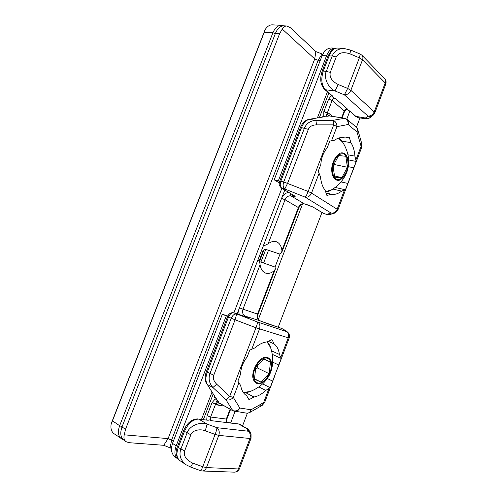 <?xml version="1.0" encoding="UTF-8"?>
<svg xmlns="http://www.w3.org/2000/svg" width="497" height="497" viewBox="0 0 497 497"><rect width="100%" height="100%" fill="white"/><g stroke="black" fill="none" stroke-linecap="round" stroke-linejoin="round"><path stroke-width="0.75" d="M348.267 166.65L353.777 167.8L356.194 161.45L354.901 156.151C354.541 150.653 353.205 146.161 350.894 142.682L349.236 137.085L345.042 137.98L343.725 137.644C340.737 137.141 337.656 138.004 334.475 140.235L329.772 141.117L327.194 147.851C323.354 152.536 321.236 158.065 320.838 164.445L318.254 171.204L320.478 176.826C321.025 182.517 322.565 186.971 325.1 190.202L326.939 195.514L331.244 194.228C334.643 194.886 338.09 193.855 341.588 191.128L345.403 189.829L347.825 183.455L341.041 181.914M331.244 194.228L326.057 192.96M332.947 189.071L341.588 191.128M335.251 187.437L345.403 189.829M348.658 159.935L356.194 161.45M347.825 183.455L353.777 167.8M354.901 156.151L347.993 154.809M341.83 141.042L350.894 142.682M345.042 137.98L342.371 137.507M272.747 362.183L278.761 365.015L281.246 358.48L279.432 354.436C278.755 349.677 276.997 346.179 274.164 343.936L271.971 339.575L267.175 341.917C263.255 342.203 259.217 344.166 255.067 347.819L249.742 350.143L247.09 357.082C243.07 362.151 240.883 367.855 240.542 374.185L237.877 381.143L240.647 385.517C241.548 390.375 243.549 393.767 246.636 395.699L249.016 399.737L253.93 396.997C257.893 396.326 261.826 394.14 265.733 390.425L270.144 387.672L272.636 381.118L267.299 378.484M253.93 396.997L245.431 392.531M258.9 386.939L265.733 390.425M262.64 383.895L270.144 387.672M272.325 354.367L281.246 358.48M272.636 381.118L278.761 365.015M279.432 354.436L271.579 350.851M268.349 341.34L274.164 343.936M274.133 270.766C271.145 273.201 268.274 273.965 265.516 273.058C262.578 271.89 260.77 269.101 260.086 264.696L242.99 309.171L257.533 314.073L274.133 270.766L275.369 269.039L275.04 267.057L259.844 261.714C259.248 261.111 259.241 260.254 259.825 259.136L259.763 259.304M215.276 398.867L218.084 401.278C216.928 400.886 216.114 401.775 215.63 403.937L212.02 402.732L215.276 398.867L214.294 396.811L215.064 396.941M262.975 250.954L264.721 249.04L279.997 254.129L281.631 252.7L281.917 250.451L298.368 207.541L298.79 207.92C301.17 203.366 303.704 203.683 304.468 203.894L313.023 207.032L323.932 213.604L326.709 214.356L331.07 213.039L305.195 197.16L284.787 188.997L281.905 188.276L294.28 195.731C295.777 196.725 295.367 196.955 293.05 196.408L291.006 195.88L304.22 203.795C301.673 203.441 299.716 204.689 298.368 207.541L285.048 199.769L268.107 243.828C270.946 241.635 273.654 240.921 276.22 241.685C279.395 242.859 281.296 245.779 281.917 250.451M239.374 314.632C238.56 312.495 238.591 310.227 239.467 307.829L258.036 259.564C259.266 261 259.95 262.708 260.086 264.696M321.752 117.137L323.802 116.223L323.82 111.663L328.66 99.071L331.319 95.704L330.896 94.933M341.594 117.777L344.216 110.937L332.12 100.5L327.293 113.005C326.268 114.788 326.324 115.869 327.448 116.242L323.802 116.223M226.986 422.102L227.222 422.649L211.529 420.698L209.417 419.903L208.075 420.269L198.719 419.108L207.106 424.096L216.891 427.681L247.997 431.197L247.059 428.787L247.407 428.588M331.319 95.704L333.152 97.511L335.208 98.331L347.241 108.849L344.539 111.527L344.216 110.937C344.893 109.508 345.906 108.812 347.241 108.849M123.48 439.882L114.012 433.688C111.483 431.787 110.514 428.687 111.098 424.388L112.471 420.847L119.653 425.712L272.896 32.796L264.28 32.262L265.566 28.994C267.56 26.167 269.846 24.788 272.418 24.856L281.457 25.328C277.86 25.359 275.003 27.851 272.896 32.796L275.369 33.547M346.651 109.272L349.72 111.011L356.156 116.633L358.356 117.696L365.512 118.777L365.432 118.031L367.985 116.087L344.384 94.852L334.984 90.951C328.113 88.081 323.342 77.284 326.349 71.239L332.244 55.931C334.245 51.011 338.283 48.551 344.353 48.557L337.482 48.041C334.102 48.029 331.337 50.576 329.2 55.67L323.323 70.928L330.3 72.307C329.225 77.228 331.853 81.291 338.177 84.502L334.984 90.951L325.392 89.752L332.555 96.02L333.152 97.511M186.257 464.881L186.095 464.776C180.535 460.346 178.783 455.14 180.833 449.145L187.058 432.986C189.009 426.122 200.018 421.294 207.106 424.096L205.255 430.818C199.794 428.445 191.923 430.595 190.848 434.776L184.617 450.972C183.48 456.116 186.22 460.185 192.836 463.167L190.68 466.876M359.977 117.938L356.417 127.294C357.641 128.543 357.828 130.09 356.983 131.941L348.13 124.511C348.31 121.125 347.092 119.05 344.477 118.274L346.949 119.255C348.329 120.634 348.72 122.386 348.13 124.511L336.935 126.66L333.692 124.871L316.384 124.871C312.315 124.995 309.637 126.486 308.357 129.338L301.474 127.642L280.817 181.243L283.719 181.952L304.431 128.151C306.506 123.399 310.221 120.802 315.589 120.373L332.81 120.386L344.477 118.274L329.275 115.931L327.448 116.242M216.717 384.243L229.713 396.345C227.968 398.19 226.675 399.259 225.831 399.545L212.896 387.505C209.212 383.293 208.231 378.633 209.951 373.533L231.242 318.242L228.502 317.043L207.28 372.129L213.766 375.204C212.766 378.285 213.747 381.298 216.717 384.243L212.896 387.505L207.317 384.479L215.431 397.451M350.547 50.408L349.938 53.856C343.259 51.62 338.681 52.657 336.202 56.969L330.3 72.307M372.806 115.559L370.34 117.391C368.836 118.479 367.196 118.69 365.432 118.031L355.349 116.273L358.356 117.696M331.499 140.868L336.935 126.66C336.867 123.244 335.487 121.156 332.81 120.386C333.319 120.926 333.611 122.424 333.692 124.871L308.177 191.482L311.513 193.091L337.165 209.256L344.378 190.289M357.654 129.189L356.983 131.941L361.102 146.329L361.859 143.95L357.654 129.189L356.467 127.331M316.384 124.871C316.316 122.417 316.049 120.92 315.589 120.373L309.364 119.367C306.077 120.112 303.443 122.871 301.474 127.642L300.356 127.748C302.269 123.014 305.09 120.218 308.823 119.367L323.646 116.901L308.823 119.367M238.958 382.653L233.317 397.395C230.956 399.892 228.465 400.607 225.831 399.545L232.714 410.528C235.298 411.547 237.672 410.715 239.827 408.031C238.616 410.379 236.876 411.51 234.609 411.41L234.534 411.398M277.351 369.109L289.148 338.097L255.98 327.759L229.713 396.345L233.317 397.395L239.827 408.031L251.097 409.764C250.308 412.125 248.873 413.268 246.779 413.193L233.087 410.889L219.171 402.974L233.416 411M249.482 412.665L262.279 405.291L263.615 402.589L251.097 409.764L249.419 412.703L246.779 413.193M268.914 388.648L263.615 402.589L264.646 402.514L262.279 405.291L259.558 405.117M249.985 431.576L247.394 428.582L238.827 424.09L247.059 428.787L250.072 431.787L250.966 434.024M262.913 251.103L259.825 259.136M268.107 243.828L263.174 246.22L281.575 198.384C283.085 194.923 285.433 192.929 288.608 192.401M323.82 111.663L327.293 113.005C327.361 114.614 328.02 115.584 329.275 115.931L328.884 113.366L323.889 111.483M320.205 60.528L318.136 60.336L314.738 58.919L282.277 29.074L279.637 33.61L275.444 33.349L122.013 426.948L125.505 429.315L124.256 434.819L168.085 438.615L173.403 441.044M275.444 33.349C277.556 28.385 280.407 25.887 284.004 25.856L286.819 26.006L290.478 27.795L315.868 51.589L322.69 54.21M171.279 448.344L163.755 445.293L129.127 442.69L126.045 441.678L123.828 440.137C120.51 437.422 119.907 433.024 122.013 426.948M233.894 312.855L281.836 188.32M237.131 313.905L284.769 190.084M279.637 33.61L125.505 429.315M335.245 48.259L334.81 48.203C331.424 48.197 328.666 50.725 326.535 55.807L322.168 55.434L324.684 50.955C327.051 48.886 329.461 47.898 331.909 47.985L334.81 48.203M322.168 55.434L274.189 179.802L278.345 180.815L326.535 55.807M278.345 180.815L279.618 181.591M274.189 179.802L279.326 182.933M227.651 316.434L222.314 314.266L227.837 316.011M176.205 445.797C174.087 451.959 174.584 456.289 177.684 458.806L175.348 457.24C173.012 455.507 171.639 452.68 171.241 448.76L172.502 443.386L176.205 445.797L226.241 315.986M177.684 458.806L178.174 459.091M222.314 314.266L172.502 443.386M282.277 29.074C283.427 27.012 284.943 25.993 286.819 26.006M126.045 441.678C124.107 440.18 123.511 437.888 124.256 434.819M302.543 204.025L258.31 319.496M279.997 254.129L275.04 267.057M278.196 327.237L321.963 212.499M247.382 413.237L242.579 425.83M345.837 156.263L338.656 155.561L333.015 166.135L334.723 177.205L341.917 177.622L347.397 167.253L345.837 156.263M333.158 167.035L334.481 164.55L334.344 163.643M334.481 164.55L347.397 167.253M334.531 175.981L341.917 177.622M269.119 373.669L270.486 362.133L263.901 358.871L255.787 367.401L254.458 379.18L261.198 382.181L269.119 373.669L257.185 367.861L257.434 365.674M255.539 369.594L257.185 367.861M254.495 378.813L261.198 382.181M263.801 358.977L270.486 362.133M319.18 173.068L311.513 193.091C310.041 196.166 307.935 197.52 305.195 197.16C305.916 196.557 306.91 194.662 308.177 191.482L283.719 181.952C282.694 185.219 283.054 187.568 284.787 188.997L287.62 183.238L308.357 129.338M337.879 209.989L334.512 213.163L331.07 213.039C333.742 213.424 335.773 212.163 337.165 209.256L337.879 209.989L349.41 179.665M352.075 172.67L361.717 147.317L361.102 146.329L355.982 159.792M280.855 357.275L288.223 337.898C289.124 334.767 288.409 332.53 286.079 331.188L282.998 329.07L280.339 327.939L268.299 324.032L259.496 320.584L246.872 316.67C249.059 317.626 249.301 317.838 247.599 317.31L233.932 312.874L257.39 321.957L287.21 331.791C289.279 333.456 289.925 335.562 289.148 338.097M213.766 375.204L235.081 319.801L231.242 318.242C232.689 315.098 234.497 313.7 236.671 314.048L235.081 319.801L255.98 327.759C257.173 324.516 257.639 322.578 257.39 321.957C259.763 323.342 260.465 325.69 259.496 329.002L251.656 349.478M206.733 419.965L207.038 415.703L212.02 402.732M214.294 396.811L214.555 396.14M243.741 316.049L244.928 315.837C242.698 314.526 242.051 312.309 242.99 309.171L239.467 307.829M224.495 406.092L217.003 404.949L215.611 404.055L210.635 417.02L226.309 419.064L230.08 409.211M328.884 113.366L332.518 116.379M190.848 434.776L184.455 431.365L178.255 447.462L184.617 450.972M336.202 56.969L332.244 55.931L328.008 55.993L331.188 50.793C332.878 49.52 332.785 48.457 337.482 48.041M374.757 113.024L372.967 115.434C371.439 116.54 369.774 116.758 367.985 116.087C370.743 116.186 372.818 114.788 374.204 111.9L385.212 82.956L362.53 59.795L350.845 90.324L374.204 111.9L374.757 113.024L385.722 84.204L385.212 82.956C385.834 81.166 385.641 79.719 384.635 78.607L361.978 55.266C363.009 56.403 363.189 57.913 362.53 59.795L359.368 57.826L349.938 53.856M338.177 84.502L347.645 88.441L359.368 57.826L360.269 54.111L350.894 50.16L344.353 48.557M192.836 463.167L202.745 466.739L206.448 467.602C205.497 469.833 204.093 470.963 202.236 470.994L234.298 472.15C236.112 472.125 237.473 471.057 238.367 468.951L249.954 438.491L218.786 435.372L206.448 467.602L238.367 468.951L239.511 468.59L251.047 438.261L249.954 438.491C250.886 435.279 250.233 432.85 247.997 431.197L251.053 434.241L251.047 438.261M208.075 420.269L198.719 419.108C192.935 419.213 188.183 423.295 184.455 431.365L183.679 430.532L177.491 446.579L178.255 447.462C176.131 453.649 176.615 457.992 179.721 460.508L186.095 464.776L190.773 467.13L200.626 470.678C201.024 470.634 201.732 469.323 202.745 466.739L215.126 434.421L205.255 430.818M215.816 397.743C216.518 398.867 216.624 399.526 216.139 399.718M218.084 401.278L219.171 402.974C217.953 402.464 216.773 402.781 215.63 403.937L212.095 402.545M325.007 116.124L323.646 116.901M230.453 423.046L238.225 423.885L230.453 423.046L226.999 422.102M264.311 249.04L259.527 261.472M264.28 32.262L112.471 420.847M344.788 118.274L329.586 115.925M121.485 438.888C118.162 436.167 117.553 431.775 119.653 425.712L122.069 426.793M322.143 71.201L323.323 70.928C320.795 79.054 321.478 85.329 325.392 89.752L324.553 89.398C320.478 84.906 319.677 78.837 322.143 71.201L328.008 55.993M247.599 317.31L233.932 312.874C231.757 312.52 229.943 313.911 228.502 317.043L227.595 316.57L206.429 371.483L207.28 372.129C205.466 377.18 205.478 381.298 207.317 384.479L215.238 397.209M290.279 193.401L291.006 195.88C288.422 195.545 286.44 196.843 285.048 199.769L281.575 198.384M261.422 321.404L259.496 320.584C257.278 319.298 256.626 317.123 257.533 314.073L258.055 314.216L275.369 269.039M218.786 435.372L215.126 434.421C216.357 431.079 216.947 428.83 216.891 427.681C219.152 429.414 219.786 431.98 218.786 435.372M347.645 88.441L350.845 90.324C349.379 93.386 347.229 94.896 344.384 94.852L347.645 88.441M300.356 127.748L279.761 181.188L280.817 181.243C279.805 184.499 280.165 186.841 281.905 188.276L294.038 195.65M313.023 207.032L323.504 213.43L327.15 214.542L330.051 214.474L327.15 214.542M280.612 328.057L280.06 327.846M287.21 331.791L283.247 329.169M332.555 96.02L324.553 89.398M294.28 195.731L293.839 195.551M293.05 196.408L292.273 194.607M246.872 316.67L245.922 316.763M248.14 317.459L247.313 317.216M349.72 111.011L355.349 116.273M284.098 329.654L280.202 327.89L261.577 321.472M258.055 314.216C257.558 317.595 257.576 319.242 258.105 319.136L259.645 320.652M306.245 204.323L304.468 203.894M219.544 403.334L217.003 404.949M335.208 98.331C333.847 98.307 332.816 99.027 332.12 100.5L328.66 99.071M207.038 415.703L210.635 417.02C210.15 418.642 210.448 419.872 211.529 420.698M227.222 422.649C226.147 421.841 225.843 420.648 226.309 419.064L226.912 418.977C226.495 419.71 226.539 420.779 227.036 422.177M321.975 54.148L318.136 60.336L171.645 439.901L170.16 447.611M317.409 117.888L327.405 91.883M163.755 445.293L168.085 438.615L314.738 58.919L315.868 51.589M201.54 419.319L211.989 392.145M268.486 250.295L263.59 263.031M235.038 411.473L230.658 422.941M349.745 111.384L346.788 119.118M325.622 191.699L332.114 189.605C329.809 190.705 330.263 191.165 325.665 191.823M332.114 189.605C336.581 186.717 340.333 183.12 343.371 178.808C345.943 174.621 347.484 171.043 347.987 168.079C348.732 165.395 348.857 161.668 348.366 156.909C347.478 151.709 345.614 146.857 342.775 142.353L338.463 138.129M332.015 166.029C333.711 159.202 336.643 154.847 340.812 152.964C346.005 151.877 349.403 158.847 348.012 167.278C346.378 173.875 343.526 178.168 339.457 180.169C334.313 181.523 330.635 174.758 332.015 166.029M332.655 166.104C331.921 172.583 333.139 176.969 336.307 179.255C340.656 180.989 346.105 175.199 347.738 167.278C348.509 160.972 347.366 156.592 344.297 154.132C340.01 152.119 334.313 157.903 332.655 166.104M243.226 392.357L249.749 391.63C248.251 392.344 246.102 392.624 243.3 392.468M249.749 391.63C254.681 389.803 259.074 387.132 262.925 383.628C266.355 380.093 268.66 376.894 269.846 374.017C271.213 371.396 272.163 367.662 272.704 362.822C272.959 357.579 272.232 352.46 270.523 347.453L267.019 341.924M263.895 357.467C268.405 356.597 271.033 358.877 271.791 364.32C271.921 371.731 266.74 380.851 260.894 383.398C256.353 384.504 253.632 382.317 252.737 376.844C252.501 369.252 257.986 359.791 263.895 357.467M263.969 358.294C259.509 360.493 256.21 364.742 254.073 371.048C252.159 379.012 255.663 384.616 261.136 382.74C265.51 380.429 268.728 376.223 270.772 370.122C272.654 362.425 269.455 356.666 263.969 358.294M264.646 402.514L274.611 376.316M281.631 252.7L298.79 207.92M111.576 422.698L264.82 30.435M361.978 55.266L360.269 54.111M385.722 84.204C386.436 82.08 386.076 80.216 384.635 78.607M370.184 117.509C369.165 118.429 367.606 118.851 365.512 118.777L365.512 118.777M346.949 119.255L356.417 127.294M361.717 147.317L361.859 143.95M334.295 213.225L330.051 214.474M200.626 470.678L202.236 470.994M234.298 472.15C236.752 472.113 238.485 470.926 239.511 468.59M198.104 418.89C191.954 418.921 187.152 422.798 183.679 430.532M177.491 446.579C175.093 452.04 175.839 456.687 179.721 460.508M283.799 25.85L281.457 25.328M323.429 116.882L323.112 116.901M279.761 181.188C279.693 183.642 277.674 184.064 281.464 188.09M233.789 312.818C230.981 312.315 228.918 313.564 227.595 316.57M206.429 371.483C204.646 376.353 204.745 380.509 206.733 383.951M346.521 109.334L348.906 110.651M238.225 423.885L240.461 424.624M226.961 422.04L229.844 422.841M306.487 204.429L312.594 206.851M323.504 213.43L324.373 213.797M342.116 117.857L344.539 111.527M226.912 418.977L230.546 409.472M319.428 117.54L328.815 93.119M213.188 394.022L203.385 419.543M260.894 262.087L265.771 249.388M342.775 142.353C342.122 141.049 340.725 139.626 338.581 138.091M270.523 347.453C270.132 345.85 269.007 344.005 267.15 341.917"/></g></svg>
